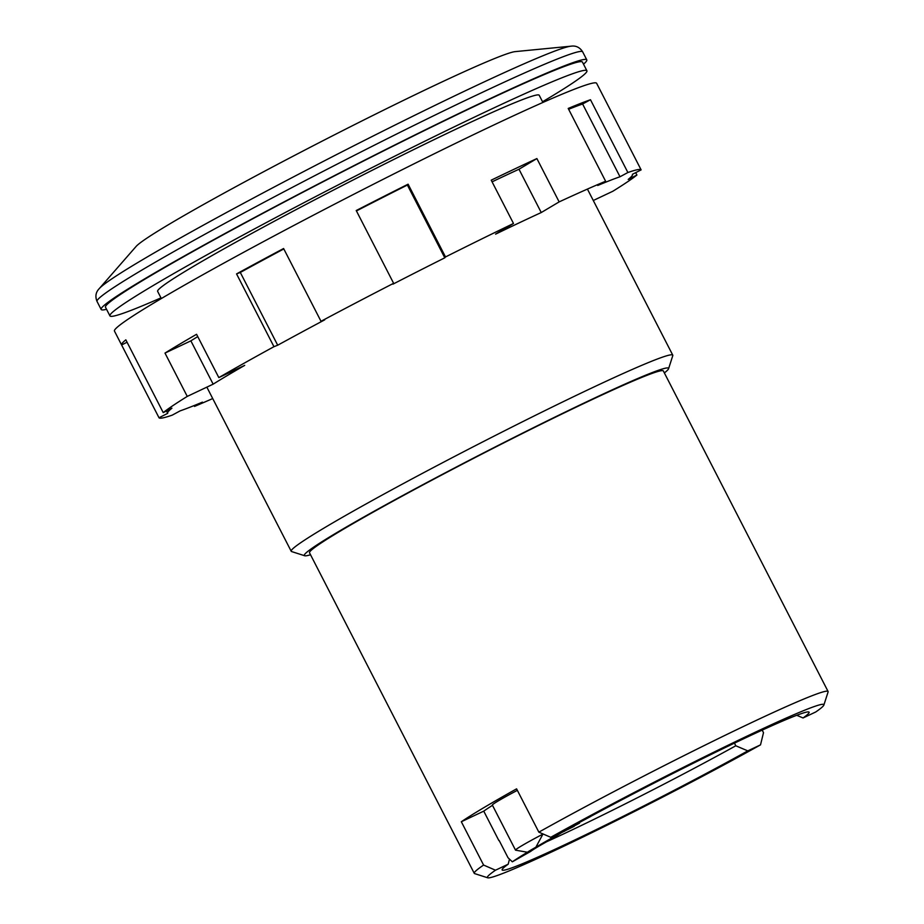 <?xml version="1.0" encoding="UTF-8"?>
<svg xmlns="http://www.w3.org/2000/svg" width="924" height="924" viewBox="0 0 924 924"><rect width="100%" height="100%" fill="white"/><g stroke="black" fill="none" stroke-linecap="round" stroke-linejoin="round"><path stroke-width="1.39" d="M106.56 309.297A273.007 12.382 -27.2 0 1 101.155 309.459A273.007 12.382 -27.2 0 1 228.69 231.497A273.007 12.382 -27.2 0 1 482.12 102.402A273.007 12.382 -27.2 0 1 586.786 59.875A273.007 12.382 -27.2 0 1 583.518 64.172M99.272 288.6L136.105 246.442A214.507 9.725 -27.2 0 1 434.707 85.378A214.507 9.725 -27.2 0 1 515.211 51.617L570.928 46.2A266.874 12.104 -27.2 0 0 470.766 88.207A266.874 12.104 -27.2 0 0 99.272 288.6C95.75 292.203 95.01 296.488 97.043 301.455L101.155 309.459M586.902 70.767L582.455 62.104A268.133 12.162 152.8 0 0 479.648 103.869A268.133 12.162 152.8 0 0 230.746 230.665A268.133 12.162 152.8 0 0 105.486 307.23L109.944 315.892A268.133 12.162 -27.2 0 1 235.204 239.328A268.133 12.162 -27.2 0 1 484.107 112.532A268.133 12.162 -27.2 0 1 586.902 70.767A268.133 12.162 -27.2 0 1 542.55 101.767M160.972 297.863A268.133 12.162 -27.2 0 1 109.944 315.892M803.048 717.971L815.776 711.954A189.154 8.582 152.8 0 0 823.873 705.058A189.154 8.582 152.8 0 0 730.33 744.143A189.154 8.582 152.8 0 0 550.739 837.306L563.455 831.288A172.58 7.831 -27.2 0 1 742.954 739.084A172.58 7.831 -27.2 0 1 808.8 711.965A172.58 7.831 -27.2 0 1 803.048 717.971L796.731 715.28M664.356 372.926A204.758 9.286 152.8 0 0 668.56 368.757A204.758 9.286 152.8 0 0 590.055 400.184A204.758 9.286 152.8 0 0 396.361 498.983A204.758 9.286 152.8 0 0 304.712 555.751A204.758 9.286 152.8 0 0 310.545 554.758M304.712 555.751L291.603 551.559A214.507 9.725 -27.2 0 1 291.21 551.27A214.507 9.725 -27.2 0 1 391.418 490.02A214.507 9.725 -27.2 0 1 590.528 388.588A214.507 9.725 -27.2 0 1 672.776 355.174A214.507 9.725 -27.2 0 1 672.776 355.659L668.56 368.757M550.739 837.306L538.854 832.154A198.903 9.021 -27.2 0 1 751.824 722.487A198.903 9.021 -27.2 0 1 828.089 691.499A198.903 9.021 -27.2 0 1 828.089 691.961L823.873 705.058M474.266 873.342A198.903 9.021 -27.2 0 1 483.587 865.06L495.483 870.212A189.154 8.582 152.8 0 0 487.745 877.8L474.636 873.607A198.903 9.021 -27.2 0 1 474.266 873.342L309.528 552.806A198.903 9.021 -27.2 0 1 402.448 496.003A198.903 9.021 -27.2 0 1 587.087 401.952A198.903 9.021 -27.2 0 1 663.351 370.963L828.089 691.499M538.854 832.154L516.585 788.842A198.903 9.021 -27.2 0 0 461.33 821.748L483.587 865.06M487.745 877.8A189.154 8.582 152.8 0 0 559.909 848.07A189.154 8.582 152.8 0 0 760.521 744.86L763.501 732.674L762.184 730.122M161.33 298.556L157.634 291.372A214.507 9.725 -27.2 0 1 257.842 230.134A214.507 9.725 -27.2 0 1 456.964 128.69A214.507 9.725 -27.2 0 1 539.212 95.276L542.896 102.449M461.33 821.748L483.749 811.145L498.879 840.597A169.658 7.692 -27.2 0 1 499.133 840.424L508.038 857.749L512.335 861.815L530.595 851.454A53.627 2.437 152.8 0 1 550.923 839.362L565.315 830.26M492.492 805.335A169.658 7.692 152.8 0 0 483.749 811.145M517.359 790.343A38.023 1.721 152.8 0 0 492.353 805.07L515.511 850.126A38.023 1.721 -27.2 0 1 542.931 834.118L535.874 847.204A30.226 1.374 152.8 0 0 527.396 852.24A169.658 7.692 152.8 0 0 512.335 861.815M527.396 852.24L515.58 850.172A38.023 1.721 -27.2 0 1 515.511 850.126M564.934 831.011L560.683 833.021A169.658 7.692 152.8 0 0 535.874 847.204M546.5 841.81A162.832 7.392 152.8 0 0 735.793 745.784L747.793 750.877L760.521 744.86M747.793 750.877A172.58 7.831 -27.2 0 1 585.47 834.869A172.58 7.831 -27.2 0 1 502.125 869.565A172.58 7.831 -27.2 0 1 508.2 864.194L509.482 859.135M495.483 870.212L508.2 864.194M735.793 745.784L734.441 743.127M570.443 827.43L579.544 823.122L565.038 830.815A19.011 0.866 152.8 0 0 574.243 826.275M590.147 816.689A19.011 0.866 152.8 0 1 590.759 816.446L580.133 822.117M218.826 377.604L196.569 334.292A271.055 12.301 152.8 0 0 179.464 344.306A271.055 12.301 152.8 0 0 164.992 353.084L187.26 396.408L213.144 384.165A235.955 10.707 -27.2 0 1 227.408 375.479A235.955 10.707 -27.2 0 1 244.71 365.361L218.826 377.604A271.055 12.301 -27.2 0 1 273.954 346.685L277.697 345.218A261.307 11.85 -27.2 0 1 324.74 319.831L320.998 321.286A271.055 12.301 -27.2 0 1 393.624 283.298L392.919 284.165A261.307 11.85 -27.2 0 1 444.791 257.819L445.507 256.953A271.055 12.301 -27.2 0 1 513.49 223.481L495.587 234.142A235.955 10.707 152.8 0 1 541.245 212.543L559.147 201.894A271.055 12.301 -27.2 0 1 605.613 181.231L597.724 185.481A261.307 11.85 -27.2 0 1 620.004 176.761L627.881 172.511A271.055 12.301 -27.2 0 1 641.129 169.877L632.432 174.301A261.307 11.85 -27.2 0 1 632.478 174.37A261.307 11.85 -27.2 0 1 628.204 179.441L636.902 175.029A271.055 12.301 -27.2 0 1 612.878 191.233L593.289 200.496M187.26 396.408A271.055 12.301 -27.2 0 0 163.236 412.612L125.837 339.836A271.055 12.301 152.8 0 0 121.587 344.952L114.46 331.081A271.055 12.301 -27.2 0 1 157.207 300.993A271.055 12.301 -27.2 0 1 424.705 158.501A271.055 12.301 -27.2 0 1 596.627 83.287L603.753 97.147A271.055 12.301 152.8 0 0 603.73 97.112L641.129 169.877M212.716 398.556A271.055 12.301 -27.2 0 1 194.525 406.41L194.098 405.578M194.525 406.41L202.414 402.148A261.307 11.85 -27.2 0 1 180.145 410.868L172.257 415.13A271.055 12.301 -27.2 0 1 159.009 417.752L121.61 344.987L127.062 342.215M166.482 410.961L167.66 413.259A261.307 11.85 -27.2 0 0 167.706 413.34L159.009 417.752M163.236 412.612L171.933 408.189A261.307 11.85 -27.2 0 0 167.66 413.259M320.998 321.286L283.599 248.521A271.055 12.301 152.8 0 0 236.556 273.908L273.954 346.685M445.507 256.953L408.108 184.188A271.055 12.301 152.8 0 0 356.225 210.533L393.624 283.298M559.147 201.894L536.89 158.57A271.055 12.301 -27.2 0 0 491.222 180.168L513.49 223.481M627.881 172.511L590.482 99.734A271.055 12.301 152.8 0 0 568.214 108.455L605.613 181.231M636.902 175.029L635.677 172.649M568.641 109.286A261.307 11.85 -27.2 0 1 582.605 103.996L620.004 176.761M536.89 158.57L518.988 169.231L541.245 212.543M356.433 210.926A261.307 11.85 -27.2 0 1 407.392 185.043L444.791 257.819M277.697 345.218L240.298 272.453A261.307 11.85 -27.2 0 1 283.818 248.937M213.144 384.165L190.875 340.852A235.955 10.707 -27.2 0 1 197.759 336.602M190.875 340.852L164.992 353.084M236.556 273.908L240.298 272.453M407.392 185.043L408.108 184.188M582.605 103.996L590.482 99.734M492.076 181.832A235.955 10.707 -27.2 0 1 518.988 169.231M570.928 46.2C575.906 45.438 579.822 47.332 582.674 51.871A273.007 12.382 152.8 0 0 478.008 94.41A273.007 12.382 152.8 0 0 224.578 223.504A273.007 12.382 152.8 0 0 97.043 301.455M291.21 551.27L206.849 387.133M672.776 355.174L587.421 189.085M582.674 51.871L586.786 59.875"/></g></svg>

